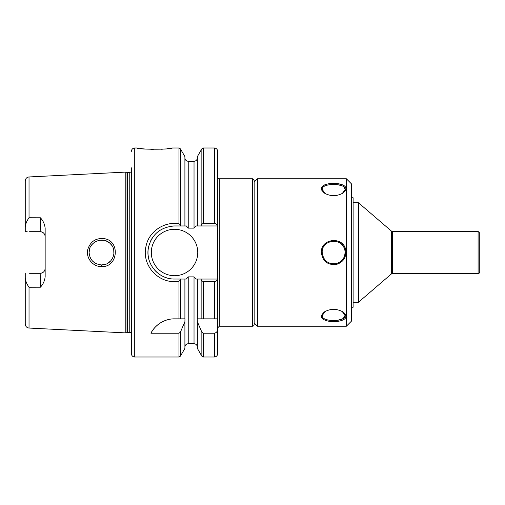 <?xml version="1.0" encoding="UTF-8"?>
<svg xmlns="http://www.w3.org/2000/svg" width="505" height="505" viewBox="0 0 505 505"><rect width="100%" height="100%" fill="white"/><g stroke="black" fill="none" stroke-linecap="round" stroke-linejoin="round"><path stroke-width="0.76" d="M217.668 327.89L219.328 326.23L219.328 178.77A1.66 1.66 0 0 1 217.668 177.11M217.668 318.851L217.668 353.683C217.472 355.697 216.361 356.808 214.347 357.003L214.347 333.237L203.288 333.237L201.855 332.157L197.348 321.698L197.266 318.851L217.668 318.851L217.668 279.038L200.851 279.038L201.855 280.774L203.288 281.601L214.347 281.601C216.159 281.38 217.238 280.527 217.579 279.038L217.668 151.317C217.472 149.303 216.361 148.192 214.347 147.997L214.347 223.399L203.288 223.399L201.855 224.226L200.851 225.962L217.579 225.962C217.238 224.479 216.159 223.627 214.347 223.399M479.75 233.095L479.75 271.911A1.66 1.66 0 0 1 478.09 273.565L478.09 231.435L479.75 233.095M254.16 180.43L254.16 324.576A1.66 1.66 0 0 1 252.5 326.23L252.5 178.77L254.16 180.43M353.121 202.739L358.436 202.739L358.436 302.261L353.121 302.261M392.448 273.565L392.448 231.435L391.369 231.031L391.369 273.969A1.66 1.66 0 0 1 392.448 273.565L478.09 273.565M150.945 333.237C153.747 326.988 162.856 318.674 174.541 318.851L184.982 318.851L184.906 321.698L180.399 332.157L178.966 333.237L150.945 333.237A26.538 26.538 0 0 1 163.38 321.306M217.668 328.894C217.661 331.286 216.557 332.732 214.347 333.237M197.348 321.698L197.348 348.368L201.855 356.17L203.288 357.003L214.347 357.003M200.851 279.038L197.348 279.038L197.348 318.851M178.959 281.26L180.399 280.168L180.967 279.038L174.534 279.031C157.516 279.284 144.645 262.398 148.653 246.661C152.239 233.916 160.868 227.01 174.547 225.956L180.967 225.962L180.399 224.832L178.972 223.734C164.655 221.272 149.07 231.183 146.096 245.916C141.242 264.847 158.008 283.589 176.971 281.493L178.966 281.26L178.966 318.851M197.348 279.038L195.934 279.038L194.027 276.879L188.226 276.879L186.32 279.038L184.906 279.038L184.906 318.851M184.906 321.698L184.906 348.368L180.399 356.17L180.399 332.157M184.906 279.038L180.967 279.038M101.537 264.942C93.898 264.09 89.751 259.942 89.101 252.5C88.388 242.248 102.868 235.753 110.103 243.467C118.195 250.36 112.722 265.321 101.537 264.942L101.454 266.577C118.214 267.663 120.619 240.405 103.822 238.606C95.773 237.969 90.445 241.516 87.838 249.249C85.509 257.582 92.699 266.823 101.454 266.577M29.031 217.756L29.031 176.946L125.821 172.098L125.821 332.902L29.031 328.054C26.721 327.732 25.458 326.407 25.25 324.077L25.25 278.274C25.616 281.266 26.879 284.258 29.031 287.244L40.425 287.206C43.159 284.227 44.73 280.736 45.153 276.727L45.153 228.273C44.73 224.264 43.159 220.773 40.425 217.794L29.031 217.756C26.879 220.742 25.616 223.734 25.25 226.726L25.25 231.643M89.543 249.274L89.114 252.5L89.423 255.24M90.288 257.771L91.531 259.867M92.769 261.312L95.571 263.408M101.587 264.942L105.659 264.241M107.855 263.225L110.911 260.7M113.896 254.04L113.732 249.975M111.662 245.247L110.355 243.707M109.636 243.044L106.252 240.98M104.15 240.336L99.649 240.21M96.335 241.207L94.018 242.602M92.592 243.871L90.818 246.213M113.966 251.698L113.991 252.184M113.991 252.74L113.972 253.264M131.414 167.837L131.414 353.683A3.32 3.32 0 0 0 134.728 357.003L134.728 147.997L137.051 147.997C135.978 149.613 173.291 149.613 172.218 147.997L171.631 148.098M169.623 148.401L166.94 148.754M163.02 149.145L160.944 149.291M153.268 149.48L150.9 149.417M144.828 149.019L140.611 148.539M180.967 225.962L186.32 225.962L188.226 228.121L194.027 228.121L195.934 225.962L200.851 225.962M180.399 224.832L180.399 148.83L184.906 156.632L184.906 225.962M29.561 273.3L40.179 273.3C43.247 272.959 44.907 271.305 45.153 268.325L45.153 268.319A4.974 4.974 0 0 1 40.179 273.3L40.425 287.206M29.561 231.7L40.179 231.7C43.247 232.041 44.907 233.695 45.153 236.675A4.974 4.974 0 0 0 40.179 231.7L40.425 217.794M25.25 273.3L25.25 278.274L25.25 273.3M25.25 230.564L25.25 180.923C25.458 178.593 26.721 177.268 29.031 176.946M25.25 192.784L25.25 231.7L27.207 231.7M197.758 252.5A23.224 23.224 0 0 1 162.926 272.612A23.224 23.224 0 0 1 162.926 232.388A23.224 23.224 0 0 1 197.758 252.5M203.288 223.399L203.288 147.997L201.855 148.83L197.348 156.632L197.348 225.962M172.824 226.013A26.538 26.538 0 0 1 174.541 225.962L180.632 225.962M166.966 277.939A26.538 26.538 0 0 1 163.298 276.544M157.667 272.99A26.538 26.538 0 0 1 154.82 270.263M148.83 259.084A26.538 26.538 0 0 1 148.527 247.216M150.421 241.422A26.538 26.538 0 0 1 152.756 237.337M127.512 332.524L127.512 172.483L127.001 172.413L127.001 332.587A1.988 1.988 0 0 1 127.512 332.524L129.772 332.524A1.988 1.988 0 0 1 131.249 333.174L131.414 333.186M127.512 172.483L129.772 172.483L131.249 171.826L131.249 333.174M325.018 193.465L322.203 189.362C321.357 182.848 345.931 182.842 345.092 189.362L344.006 187.077M342.295 185.947L337.971 184.729M336.185 184.521L335.44 184.47M321.369 188.649C321.496 186.61 323.219 185.139 326.533 184.237M328.086 183.889L331.457 183.473M335.251 183.441L336.715 183.542M338.085 183.7L342.857 184.982M344.713 186.162C346.184 187.551 346.31 189.154 345.092 190.972M321.773 190.233L321.376 188.832M346.354 178.77L346.354 326.23L257.474 326.23L257.474 178.77L346.354 178.77L351.328 183.744L351.328 321.256L346.354 326.23M345.919 188.649C346.266 184.338 336.027 182.444 328.3 183.845C320.612 185.701 319.419 188.845 324.728 193.289C330.693 196.426 336.652 196.42 342.598 193.264C344.745 191.824 345.856 190.29 345.919 188.649L342.302 193.44M321.369 252.5C322.581 261.249 327.575 265.232 336.349 264.462C343.103 262.297 346.253 257.708 345.792 250.695C344.366 236.024 320.593 237.836 321.369 252.5L322.203 252.5C321.325 238.878 343.779 237.135 344.972 250.833C345.433 257.298 342.504 261.571 336.191 263.654C327.928 264.336 323.269 260.618 322.203 252.5M345.919 316.357C345.868 314.716 344.757 313.176 342.592 311.736C336.62 308.58 330.661 308.58 324.715 311.73C319.337 316.281 320.675 319.45 328.723 321.224C336.418 322.487 346.253 320.58 345.919 316.357L345.092 315.638C345.931 322.152 321.357 322.165 322.203 315.631L325.005 311.547M337.725 320.303L343.084 318.623L345.092 315.638L342.295 311.553M323.793 246.68A11.445 11.445 0 0 1 327.234 243.019M331.286 241.302A11.445 11.445 0 0 1 336.463 241.409M340.919 243.662A11.445 11.445 0 0 1 342.958 245.84M343.577 246.806A11.445 11.445 0 0 1 344.82 254.975M335.004 263.863A11.445 11.445 0 0 1 331.861 263.806M351.328 197.764L353.121 197.764L353.121 307.242L351.328 307.242M201.855 332.157L201.855 356.17M201.855 280.774L201.855 318.851M203.288 333.237L203.288 357.003M203.288 281.601L203.288 318.851M214.347 281.601L214.347 318.851M178.966 333.237L178.966 357.003L180.399 356.17M180.399 280.168L180.399 318.851M188.226 276.879L188.226 343.735C186.206 343.93 185.101 345.035 184.906 347.049M29.031 287.244L29.031 328.054M172.218 147.997L178.966 147.997L178.966 223.734M201.855 148.83L201.855 224.226M184.906 157.951C185.101 159.965 186.206 161.07 188.226 161.272L188.226 228.121M188.226 161.272L194.027 161.272L194.027 228.121M194.027 276.879L194.027 343.735C196.041 343.93 197.152 345.035 197.348 347.049M129.772 172.483L129.772 332.524M219.328 326.23L252.5 326.23M219.328 178.77L252.5 178.77M391.369 231.031L358.436 202.739M391.369 273.969L358.436 302.261M392.448 231.435L478.09 231.435M134.728 357.003L178.966 357.003M203.288 147.997L214.347 147.997M180.399 148.83L178.966 147.997M194.027 161.272C196.041 161.07 197.152 159.965 197.348 157.951M188.226 343.735L194.027 343.735M127.001 172.413L125.821 172.098M127.001 332.587L125.821 332.902M134.728 147.997C132.714 148.192 131.609 149.303 131.414 151.317M254.16 322.916L257.474 326.23M254.16 182.084L257.474 178.77"/></g></svg>
